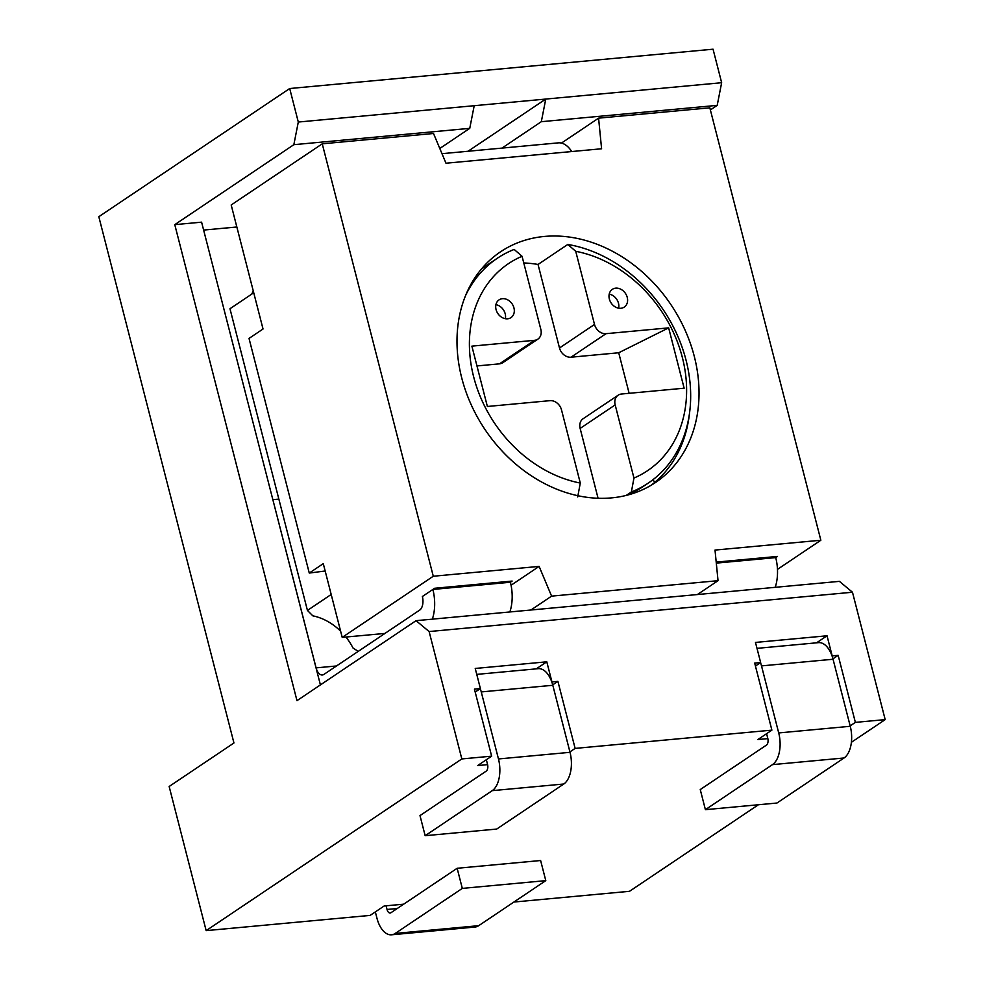 <?xml version="1.0" encoding="UTF-8"?>
<svg xmlns="http://www.w3.org/2000/svg" width="984" height="984" viewBox="0 0 984 984"><rect width="100%" height="100%" fill="white"/><g stroke="black" fill="none" stroke-linecap="round" stroke-linejoin="round"><path stroke-width="1.48" d="M272.863 499.7L316.098 667.865A10.689 5.793 -95.3 0 0 322.346 674.975A10.689 5.793 -95.3 0 0 323.945 674.397L419.688 610.092A10.689 5.793 -95.3 0 0 422.37 596.501L434.621 588.272L512.135 581.077L510.388 582.245L510.13 581.261M384.953 633.425L342.211 637.386L323.281 563.648L309.271 573.057L249.026 338.41L263.036 329L231.191 204.98L322.248 143.824L433.513 133.492L445.986 163.221L601.593 148.768L598.579 118.154L709.833 107.822L820.853 540.241L777.471 569.367M820.853 540.241L715.011 550.068L718.037 580.683L551.593 596.132L539.121 566.403L433.28 576.243L342.211 637.386M539.121 566.403L511.065 585.246M340.612 631.162A53.444 43.075 -123.9 0 0 312.826 615.836L307.438 610.424L229.973 308.73L253.737 292.777M253.245 290.858A53.444 43.075 -123.9 0 1 251.72 294.13M358.213 651.371L352.998 647.989A53.444 43.075 -123.9 0 0 345.925 637.042M307.438 610.424L331.19 594.471M775.195 587.325A32.066 17.38 -95.3 0 0 775.724 557.608L777.483 556.427L716.204 562.122M718.037 580.683L697.373 594.545M551.593 596.132L530.942 610.006M433.28 576.243L322.248 143.824M461.742 377.967A138.965 111.991 56.1 0 0 655.479 482.529A138.965 111.991 56.1 0 0 694.286 356.368A138.965 111.991 56.1 0 0 500.536 251.806A138.965 111.991 56.1 0 0 461.742 377.967M598.579 118.154L561.446 143.098M325.175 571.003L309.271 573.057M571.729 151.536A32.066 17.38 -95.3 0 0 558.322 142.864L441.988 153.676M203.639 230.072L236.849 226.996M429.122 631.556L852.476 592.233L839.413 581.359L416.072 620.67L429.122 631.556L461.828 758.935L206.16 930.63L169.15 786.487L233.946 742.981L98.818 216.701L289.702 88.523L713.056 49.2L721.653 82.718L545.763 99.064L541.311 121.696L501.988 148.104M320.415 684.913L201.597 222.163L174.771 224.647L296.983 700.645L416.072 620.67M298.3 122.041L293.847 144.685L469.749 128.35L474.202 105.706L298.3 122.041L289.702 88.523M174.771 224.647L293.847 144.685M758.406 804.752L629.502 891.307L513.906 902.045M403.686 904.173L384.141 905.993L370.132 915.403L206.16 930.63M462.308 888.392L395.236 933.435A24.944 13.518 84.7 0 1 391.521 934.8L475.001 927.051A24.944 13.518 -95.3 0 0 478.716 925.673L545.788 880.631L462.308 888.392L457.142 868.282L390.943 912.734A5.35 2.903 -95.3 0 1 390.156 913.017A5.35 2.903 -95.3 0 1 387.032 909.462L386.097 905.809M391.521 934.8A24.944 13.518 84.7 0 1 376.958 918.195L375.334 911.897M457.142 868.282L540.622 860.52L545.788 880.631M487.597 764.642L477.634 765.577L491.643 756.167L461.828 758.935M569.921 751.911L575.123 748.406L771.886 730.14L757.877 739.538L767.852 738.615M850.164 725.872L855.367 722.379L885.182 719.611L851.394 742.305M771.886 730.14L754.679 663.093L760.644 662.539L755.478 642.429L827.027 635.787L832.193 655.898L838.159 655.344L855.367 722.379M491.643 756.167L474.436 689.12L480.389 688.566L475.235 668.456L546.784 661.814L551.95 681.924L557.903 681.371L575.123 748.406M852.476 592.233L885.182 719.611M832.193 655.898L832.07 655.984A24.944 13.518 -95.3 0 0 818.491 642.638L757.004 648.358M816.548 642.823L827.027 635.787M760.644 662.539L760.521 662.626A24.944 13.518 84.7 0 1 761.505 665.897L778.713 732.932A24.944 13.518 84.7 0 1 772.477 764.63L705.405 809.672L776.966 803.03L844.038 757.987A24.944 13.518 -95.3 0 0 850.262 726.29L833.054 659.243A24.944 13.518 -95.3 0 0 832.07 655.984M760.521 662.626L755.429 666.033M832.944 658.837L838.159 655.344M766.597 733.695L767.778 738.308A5.35 2.903 -95.3 0 1 766.438 745.109L700.251 789.562L705.405 809.672M552.701 684.864L557.903 681.371M480.389 688.566L475.186 692.072M551.95 681.924L551.815 682.01A24.944 13.518 -95.3 0 0 538.236 668.677L476.748 674.384M480.266 688.652A24.944 13.518 84.7 0 1 481.25 691.924L552.811 685.282A24.944 13.518 -95.3 0 0 551.815 682.01M486.342 759.722L487.535 764.347A5.35 2.903 -95.3 0 1 486.194 771.136L419.996 815.588L425.162 835.699L492.234 790.656A24.944 13.518 84.7 0 0 498.47 758.959L481.25 691.924M536.292 668.849L546.784 661.814M492.234 790.656L563.783 784.014L496.711 829.057L425.162 835.699M563.783 784.014A24.944 13.518 -95.3 0 0 570.019 752.317L552.811 685.282M710.374 109.95L717.201 105.362L721.653 82.718M717.201 105.362L541.311 121.696M469.749 128.35L439.799 148.461M474.202 105.706L545.763 99.064L468.027 151.253M272.912 499.663L278.853 499.109M509.847 611.962A32.066 17.38 -95.3 0 0 510.388 582.245L432.874 589.453A32.066 17.38 84.7 0 1 432.333 619.17M716.303 563.119L775.724 557.608L775.478 556.612M689.489 413.341A138.965 111.991 -123.9 0 1 651.014 485.346M686.279 428.864A174.598 140.712 -123.9 0 1 686.266 430.881M465.617 295.458A135.398 109.126 -123.9 0 1 497.277 258.288A135.398 109.126 -123.9 0 1 514.152 249.432L522.061 256.283A124.71 100.503 -123.9 0 0 473.661 376.86A124.71 100.503 -123.9 0 0 580.289 483.046L577.694 496.945M523.783 262.962A135.398 109.126 -123.9 0 1 538.039 264.45L559.49 347.979A10.689 8.61 56.1 0 0 571.015 357.204L618.715 352.764L629.133 393.305M571.015 357.204L606.033 333.674A10.689 8.61 -123.9 0 1 594.508 324.449L575.726 251.301L567.817 244.45L538.039 264.45M567.817 244.45A135.398 109.126 -123.9 0 1 682.761 349.111A135.398 109.126 -123.9 0 1 648.235 483.107A135.398 109.126 -123.9 0 1 631.371 491.963L626.181 495.444M626.291 495.419A135.398 109.126 56.1 0 0 642.982 486.637L648.235 483.107M652.872 479.774L654.877 482.246M575.726 251.301A124.71 100.503 -123.9 0 1 682.355 357.475A124.71 100.503 -123.9 0 1 633.954 478.052L615.172 404.904A10.689 8.61 -123.9 0 1 618.149 395.199L583.131 418.717A10.689 8.61 56.1 0 0 580.142 428.421L598.075 498.285M476.957 365.937L499.466 363.846A10.689 8.61 56.1 0 0 502.836 362.666L537.867 339.148A10.689 8.61 -123.9 0 1 534.484 340.329L499.466 363.846M618.149 395.199A10.689 8.61 -123.9 0 1 621.531 394.018L684.138 388.2L668.653 327.869L618.715 352.764M606.033 333.674L668.653 327.869M615.726 288.164A10.689 8.61 56.1 0 0 612.343 289.345A10.689 8.61 56.1 0 0 610.08 301.104A10.689 8.61 56.1 0 0 620.879 308.275A10.689 8.61 56.1 0 0 624.262 307.094A10.689 8.61 56.1 0 0 626.525 295.348A10.689 8.61 56.1 0 0 615.726 288.164M631.371 491.963L633.954 478.052M609.207 294.142A10.689 8.61 -123.9 0 1 618.641 308.177M580.289 483.046L561.507 409.885A10.689 8.61 -123.9 0 0 549.982 400.66L487.375 406.478L471.877 346.134L534.484 340.329M522.061 256.283L540.843 329.443A10.689 8.61 -123.9 0 1 537.867 339.148M502.43 298.681A10.689 8.61 56.1 0 0 499.048 299.874A10.689 8.61 56.1 0 0 496.785 311.62A10.689 8.61 56.1 0 0 507.596 318.804A10.689 8.61 56.1 0 0 510.967 317.623A10.689 8.61 56.1 0 0 513.23 305.864A10.689 8.61 56.1 0 0 502.43 298.681M495.924 304.671A10.689 8.61 -123.9 0 1 505.346 318.705M478.716 925.673L395.236 933.435M387.032 909.462L397.216 908.515M761.505 665.897L833.054 659.243M778.713 732.932L850.262 726.29M772.477 764.63L844.038 757.987M498.47 758.959L570.019 752.317M316.098 667.865L336.479 665.971M559.49 347.979L594.508 324.449M615.172 404.904L580.142 428.421M481.606 268.817L497.277 258.288"/></g></svg>
